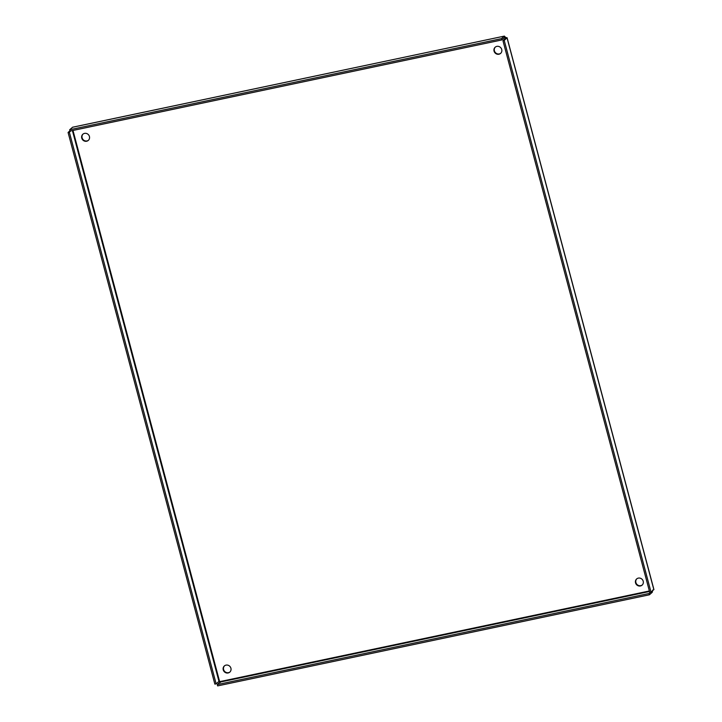 <?xml version="1.0" encoding="UTF-8"?>
<svg xmlns="http://www.w3.org/2000/svg" width="722" height="722" viewBox="0 0 722 722"><rect width="100%" height="100%" fill="white"/><g stroke="black" fill="none" stroke-linecap="round" stroke-linejoin="round"><path stroke-width="1.08" d="M83.057 134.075A4.115 3.863 -131.4 0 0 88.49 140.239M81.757 138.119A4.115 3.863 48.6 0 1 88.49 134.752A4.115 3.863 48.6 0 1 88.319 140.393A4.115 3.863 48.6 0 1 81.757 138.119M495.346 47.074A4.115 3.863 -131.4 0 0 500.788 53.229M494.056 51.118A4.115 3.863 48.6 0 1 500.788 47.751A4.115 3.863 48.6 0 1 500.617 53.392A4.115 3.863 48.6 0 1 494.056 51.118M636.831 578.809A4.115 3.863 -131.4 0 0 642.273 584.964M635.541 582.853A4.115 3.863 48.6 0 1 642.273 579.486A4.115 3.863 48.6 0 1 642.102 585.127A4.115 3.863 48.6 0 1 635.541 582.853M224.542 665.81A4.115 3.863 -131.4 0 0 229.975 671.974M223.242 669.854A4.115 3.863 48.6 0 1 229.975 666.487A4.115 3.863 48.6 0 1 229.804 672.128A4.115 3.863 48.6 0 1 223.242 669.854M70.81 130.908L69.357 132.189L216.14 683.86L214.867 684.131L68.076 132.46L69.944 130.808M72.976 130.447L219.641 681.658L218.965 681.369L216.14 683.86M649.367 590.975L219.641 681.658L220.12 682.1L218.965 681.369L72.408 130.565M69.357 132.189L68.076 132.46M505.526 38.41L505.689 37.382L504.272 36.154L501.447 38.654L69.664 129.761L72.57 127.252M72.525 127.234L504.407 36.1L72.489 127.271M504.272 36.154L505.328 37.697L504.624 37.463L501.799 39.954L70.007 131.07L69.664 129.761M501.799 39.954L501.447 38.654M653.798 589.63L651.009 592.094L504.227 40.423L507.088 37.715L653.924 589.585M651.009 592.094L649.737 592.365L502.945 40.694L505.77 38.194L505.328 37.697L507.052 37.923L505.689 37.382M502.945 40.694L504.227 40.423M649.502 591.489L220.12 682.1L217.295 684.591L649.078 593.475L649.421 594.784L652.246 592.293L652.733 590.027M650.531 592.193L649.078 593.475M651.975 591.246L652.246 592.293M217.295 684.591L217.638 685.9L649.421 594.784M505.328 37.697L504.055 37.968M653.834 589.603L507.052 37.923M218.82 681.496L219.362 681.55M220.255 682.624L219.876 681.893"/></g></svg>
